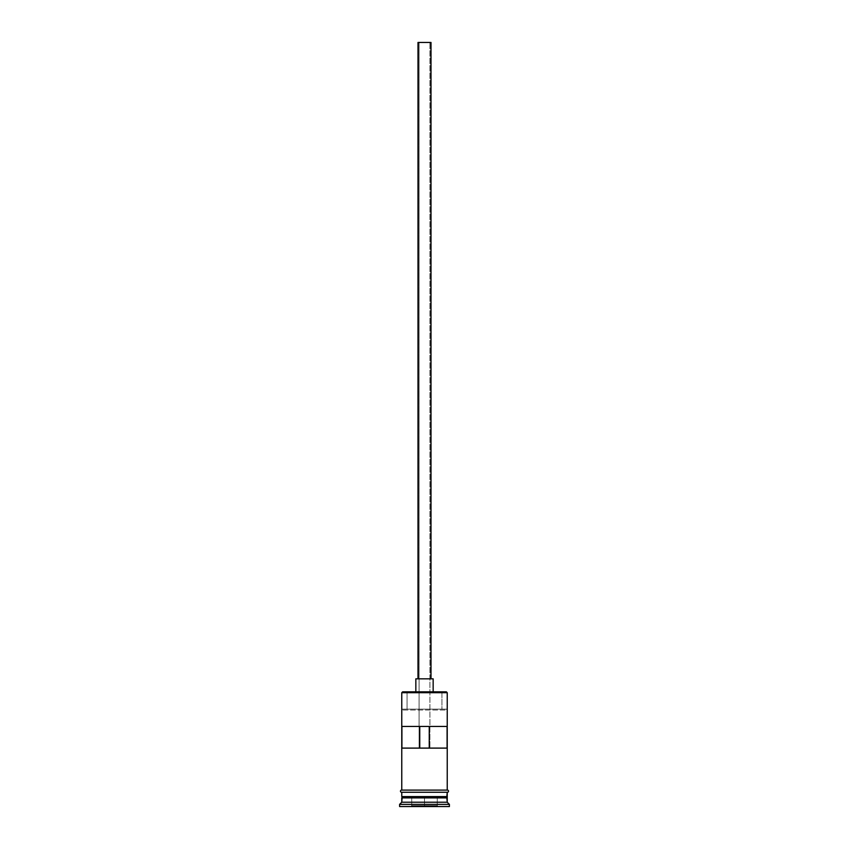 <?xml version="1.0" encoding="UTF-8"?>
<svg xmlns="http://www.w3.org/2000/svg" width="849" height="849" viewBox="0 0 849 849"><rect width="100%" height="100%" fill="white"/><g stroke="black" fill="none" stroke-linecap="round" stroke-linejoin="round"><path stroke-width="0.64" stroke-dasharray="4.25 3.18" d="M447.232 692.688L446.362 691.829L441.947 691.829L441.947 709.148L446.351 709.148L402.649 709.148L446.351 709.148L447.232 710.008L401.768 710.008L447.232 710.008L446.351 709.148L402.649 709.148L407.053 709.148L407.053 691.829L402.649 691.829L401.768 692.688L402.638 691.829L441.947 691.829L441.947 709.148L407.053 709.148L407.053 691.829L446.351 691.829L447.232 692.688M429.912 748.107L419.088 748.107L419.088 42.45L429.912 42.45L429.912 748.107L429.244 748.107L447.083 748.107L429.244 748.107L429.912 748.107L429.912 42.45L418.005 42.45L430.995 42.45L419.088 42.45L429.912 42.45L419.088 42.45L419.088 748.107L429.912 748.107M418.005 678.839L433.16 678.839L418.005 678.839M415.84 691.829L433.16 691.829L415.84 691.829M446.797 797.455L402.203 797.455L446.797 797.455M401.768 797.89L447.232 797.89L401.768 797.89M402.203 797.031L446.797 797.031L402.203 797.031M447.232 796.595L401.768 796.595L447.232 796.595M401.768 790.101L447.444 790.101L401.768 790.101M447.232 792.266L401.768 792.266L447.232 792.266M401.917 726.457L419.756 726.457L401.917 726.457M419.756 748.107L401.917 748.107L419.756 748.107M447.444 792.266L401.556 792.266L447.444 792.266M399.603 806.55L449.397 806.55L399.603 806.55M424.5 806.55L410.863 806.55L438.137 806.55L424.5 806.55L424.5 805.68L437.267 805.68L437.267 797.89L424.5 797.89L424.5 805.68L424.5 797.89L437.267 797.89L437.267 805.68L437.267 797.89L437.267 805.68L411.733 805.68L411.733 797.89L424.5 797.89L424.5 805.68L424.5 797.89L411.733 797.89L411.733 805.68L411.733 797.89L411.733 805.68L437.267 805.68L438.137 806.55L437.267 805.68L438.137 806.55L424.5 806.55L438.137 806.55L437.267 805.68L410.863 806.55L411.733 805.68L424.5 805.68L424.5 806.55L424.5 805.68L411.733 805.68L410.863 806.55L424.5 806.55M399.603 804.385L449.397 804.385L399.603 804.385M447.232 802.22L401.768 802.22L447.232 802.22M401.768 792.266L415.798 792.266L401.768 792.266M401.768 710.008L402.649 709.148L401.768 710.008M447.083 726.457L419.756 726.457L447.083 726.457M437.267 797.89L411.733 797.89L437.267 797.89M411.733 805.68L410.863 806.55L411.733 805.68"/><path stroke-width="1.27" d="M447.232 692.688L446.362 691.829L402.638 691.829L401.768 692.688L447.232 692.688L401.768 692.688L401.768 790.101L401.768 692.688L402.638 691.829L446.362 691.829L447.232 692.688L447.232 790.101L447.232 692.688M430.995 678.839L430.995 42.45L418.005 42.45L418.005 678.839L418.005 42.45L430.995 42.45L430.995 678.839M433.16 691.829L433.16 678.839L415.84 678.839L415.84 691.829L415.84 678.839L433.16 678.839L433.16 691.829M447.232 797.89L447.232 792.266L446.797 797.031L402.203 797.031L401.768 802.22L399.603 804.385L449.397 804.385L447.232 802.22L401.768 802.22L447.232 802.22L447.232 797.89L402.203 797.455L446.797 797.455L447.232 802.22L449.397 804.385L399.603 804.385L399.603 806.55L449.397 806.55L449.397 804.385L449.397 806.55L399.603 806.55L399.603 804.385L401.768 802.22L401.768 797.89L447.232 797.89M401.768 796.595L447.232 796.595L401.768 796.595L401.768 792.266L401.768 796.595M401.917 726.457L447.083 726.457L447.083 748.107L401.917 748.107L401.917 726.457L447.083 726.457L447.083 748.107L401.917 748.107L401.917 726.457M447.444 790.101L401.556 790.101A1.082 1.082 0 0 0 400.473 791.183A1.082 1.082 0 0 0 401.556 792.266L447.444 792.266A1.082 1.082 0 0 0 448.527 791.183A1.082 1.082 0 0 0 447.444 790.101A1.082 1.082 0 0 1 448.527 791.183A1.082 1.082 0 0 1 447.444 792.266L401.556 792.266A1.082 1.082 0 0 1 400.473 791.183A1.082 1.082 0 0 1 401.556 790.101L447.444 790.101M419.756 726.457L419.756 748.107L419.756 726.457M446.797 797.031L402.203 797.455L446.797 797.031M429.244 748.107L429.244 726.457L429.244 748.107"/></g></svg>
